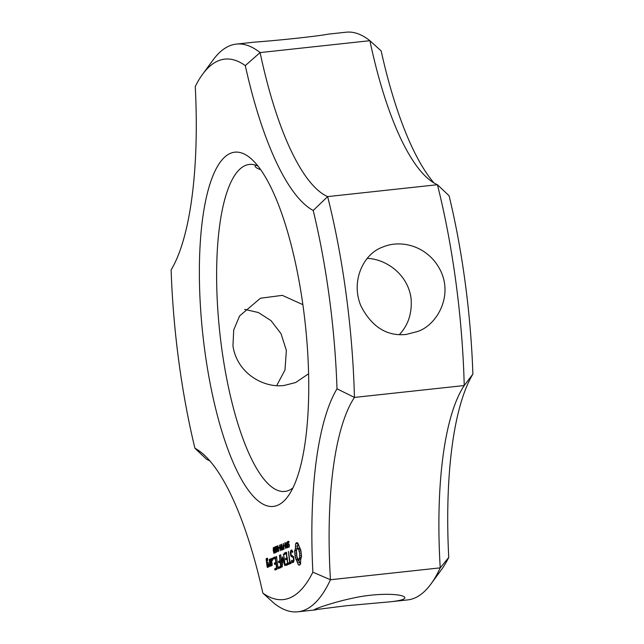 <?xml version="1.0" encoding="UTF-8"?>
<svg xmlns="http://www.w3.org/2000/svg" width="644" height="644" viewBox="0 0 644 644"><rect width="100%" height="100%" fill="white"/><g stroke="black" fill="none" stroke-linecap="round" stroke-linejoin="round"><path stroke-width="0.97" d="M244.648 309.37L258.365 312.533L270.971 320.615L281.026 333.664L286.363 350.392L284.986 369.93L276.711 385.611M210.033 461.064A228.411 66.018 -96.2 0 0 206.571 459.285L194.915 448.248A271.808 78.56 -96.2 0 1 171.119 269.908A242.12 69.979 -96.2 0 0 195.261 86.538A271.808 78.56 -96.2 0 1 202.586 74.293L213.035 60.021A285.517 82.521 -96.2 0 1 236.372 44.09L254.493 42.126C280.663 40.266 320.382 35.855 328.021 34.164L346.15 32.2A285.517 82.521 -96.2 0 1 369.889 40.693L260.104 52.583A285.517 82.521 -96.2 0 0 236.372 44.09M308.589 373.753L295.717 382.512L284.246 385.442C264.056 388.316 236.928 373.56 232.951 345.772L233.724 329.937L239.624 315.906L260.458 298.228L282.314 295.363L302.881 304.66M433.967 182.936A242.12 69.979 -96.2 0 1 381.151 50.9L369.889 40.693A228.411 66.018 -96.2 0 0 427.455 178.122A228.411 66.018 -96.2 0 0 437.429 184.715A285.517 82.521 -96.2 0 1 464.227 385.539L472.881 374.092A271.808 78.56 -96.2 0 0 449.085 195.752L437.429 184.715L327.643 196.605L313.209 210.467A271.808 78.56 -96.2 0 1 337.005 388.807A242.12 69.979 -96.2 0 0 312.871 572.178A271.808 78.56 -96.2 0 1 262.849 593.1A242.12 69.979 -96.2 0 0 203.287 454.173A242.12 69.979 -96.2 0 0 194.915 448.248M389.507 601.874L346.488 605.722L314.312 609.796C313.733 609.184 333.439 602.196 352.179 598.3C376.466 592.649 403.78 593.535 404.875 597.713C404.69 599.451 399.57 600.844 389.507 601.874L407.628 599.91A285.517 82.521 -96.2 0 0 430.965 583.979L441.414 569.707A271.808 78.56 -96.2 0 0 448.739 557.462A242.12 69.979 -96.2 0 1 472.881 374.092M430.965 583.979A285.517 82.521 -96.2 0 0 440.23 567.855A228.411 66.018 -96.2 0 1 464.227 385.539L354.442 397.429A285.517 82.521 -96.2 0 0 327.643 196.605A228.411 66.018 -96.2 0 1 260.104 52.583L245.284 65.608A242.12 69.979 -96.2 0 0 313.209 210.467M245.284 65.608A271.808 78.56 -96.2 0 0 202.586 74.293M204.695 350.014A178.163 51.496 -96.2 0 0 287.812 496.54A178.163 51.496 -96.2 0 0 305.256 323.811A178.163 51.496 -96.2 0 0 251.232 158.827A178.163 51.496 -96.2 0 0 204.695 350.014M300.587 563.87L300.7 559.467L301.545 556.633L300.893 550.564L297.794 542.948L296.578 542.683L295.564 543.882L295.451 548.286L294.606 551.119L295.258 557.189L298.357 564.804L299.589 565.062L300.587 563.87M294.05 560.28L293.575 556.682L291.024 554.846L291.152 551.658L291.821 551.377L292.618 552.399L292.843 552.045L291.756 549.984L290.863 550.354L290.283 552.327L290.766 555.973L293.318 557.817L293.567 559.684L292.513 561.27L291.724 560.24L291.684 561.512L292.601 562.695L293.463 562.333L294.05 560.28M288.061 544.172L287.844 541.982L288.246 541.266L288.898 541.475L289.027 542.417L288.335 541.918L288.045 543.061L289.398 545.291L289.019 547.175L288.407 547.006L288.295 546.12L289.172 546.152L289.059 544.921L288.061 544.172L289.011 544.075M288.963 541.958L288.335 541.918M286.934 546.981L287.288 541.789L288.045 547.456L287.361 547.658L287.272 546.941M285.517 548.519L284.761 542.844L286.451 547.497L285.968 542.337L286.725 548.012L285.091 543.802L285.517 548.519M284.093 546.112L284.004 545.428L284.672 545.146L284.761 545.83L284.093 546.112M282.99 548.632L283.344 543.439L284.101 549.107L283.416 549.308L283.328 548.591M291.016 561.906L290.05 562.309L288.391 551.385L289.663 562.47L288.713 562.864L288.609 563.637L288.898 564.241L291.193 563.283L291.016 561.906M287.997 564.619L286.339 552.246L284.423 553.051L284.31 553.808L284.6 554.404L286.322 553.679L286.878 557.833L285.542 558.396L285.429 559.161L285.727 559.765L287.063 559.209L287.61 563.331L285.888 564.047L285.775 564.82L286.073 565.424L287.997 564.619L288.061 563.814L285.888 564.047M281.645 550.137L282.128 549.227L281.669 544.14L282.338 549.139L282.909 548.905L282.998 549.574L281.645 550.137M280.212 550.733L279.456 545.066L280.043 547.754L280.832 547.424L280.679 544.558L281.436 550.226L280.921 548.084L280.132 548.422L280.212 550.733M278.796 548.326L278.699 547.641L279.367 547.368L279.456 548.052L278.796 548.326M278.329 551.642L277.218 546.635L277.54 545.75L278.055 546.297L278.651 550.749L278.329 551.642L277.814 551.087L278.627 550.998L278.2 551.023M277.669 545.734L278.063 546.329M282.595 558.863L284.769 565.593L285.083 565.11L283.618 554.138L284.358 562.743L282.33 556.827L282 563.758L280.583 554.653L282.241 567.026L282.595 558.863L283.086 558.807M279.134 568.322L281.058 567.517L281.154 566.752L279.407 555.144L279.947 560.723L278.602 561.294L278.498 562.067L278.788 562.671L280.132 562.099L280.679 566.229L278.957 566.953L279.134 568.322M275.785 547.223L275.704 546.635L276.566 546.273L277.218 551.151L276.783 552.166L275.785 547.223M275.543 552.81L274.441 547.794L274.763 546.909L275.278 547.456L275.704 549.622L275.865 551.908L275.543 552.81L275.028 552.246L275.849 552.158L275.423 552.182M274.883 546.893L275.278 547.456M274.159 553.389L273.217 550.676L273.37 547.489L274.481 552.496L274.159 553.389L273.644 552.834L274.457 552.745M273.499 547.481L273.885 548.036M272.589 560.433L272.283 558.123L272.589 560.433M278.144 568.741L276.493 556.368L278.144 568.741M275.004 570.053L276.928 569.248L277.025 568.483L275.278 556.875L273.354 557.68L273.241 558.437L273.539 559.032L275.262 558.308L275.817 562.462L274.473 563.025L274.368 563.79L274.658 564.394L276.002 563.838L276.55 567.96L274.819 568.676L275.004 570.053M269.949 559.805L270.971 565.939L272.106 565.464L272.211 564.716L271.47 559.169L271.188 558.581L270.053 559.056L269.949 559.805L271.526 559.636M270.238 566.245L269.321 559.362L269.594 562.896L269.24 565.094L268.878 564.265L268.717 565.287L269.546 566.535L269.836 564.732L270.238 566.245M268.54 566.953L268.186 562.8L267.912 562.212L266.97 562.606L266.608 559.926L267.357 559.612L267.711 560.739L267.373 558.179L266.238 558.654L266.133 559.403L267.131 566.841L267.405 567.428L268.54 566.953M448.739 557.462L440.23 567.855L330.444 579.745A285.517 82.521 -96.2 0 1 297.85 611.8A285.517 82.521 -96.2 0 1 274.111 603.307L262.849 593.1M258.019 166.104A164.453 47.535 -96.2 0 0 249.405 164.445A164.453 47.535 -96.2 0 0 221.536 347.011A164.453 47.535 -96.2 0 0 284.817 491.444A164.453 47.535 -96.2 0 0 292.875 487.975M367.289 258.389C385.732 259.025 407.757 273.958 411.049 298.228C412.265 312.887 408.368 325.019 399.352 334.63M260.667 169.654C257.254 168.551 255.402 167.368 255.113 166.104L255.483 165.097M312.871 572.178L330.444 579.745A228.411 66.018 -96.2 0 1 354.442 397.429L337.005 388.807M296.039 543.101L297.737 542.916M297.906 543.367L297.576 548.318M295.564 543.882L297.737 543.649M295.604 546.233L297.778 545.991M295.451 548.286L297.625 548.052M295.113 549.952L296.61 549.791M294.606 551.119L296.433 550.918M294.719 553.148L296.409 552.971M294.936 555.192L296.618 555.007M295.258 557.189L297.061 556.988M295.677 559.089L297.85 558.855M298.341 559.274L300.418 564.152M296.425 559.733L298.599 559.499M297.142 560.948L299.315 560.715M297.802 562.671L299.975 562.437M298.357 564.804L300.144 564.611M298.993 565.126L299.597 565.062M291.821 551.377L292.682 551.288M290.863 550.354L291.949 550.234M290.283 552.327L290.983 552.254M290.766 555.973L292.352 555.804M293.318 557.817L293.72 557.768M293.567 559.684L293.97 559.636M293.181 560.988L293.873 560.908M292.513 561.27L293.809 561.125M291.499 560.61L291.965 560.554M291.684 561.512L293.761 561.286M288.842 544.687L289.269 544.639M288.407 547.006L289.261 546.917M284.004 545.428L284.696 545.347M290.05 562.309L291.144 562.188M289.663 562.47L291.201 562.301M291.273 562.47L290.798 563.444M288.713 562.864L290.887 562.631M288.609 563.637L290.782 563.403M286.612 552.81L286.524 553.655M284.423 553.051L286.596 552.81M284.31 553.808L286.483 553.574M286.322 553.679L286.725 553.639M286.878 557.833L287.28 557.784M285.542 558.396L287.337 558.195M285.429 559.161L287.433 558.944M287.063 559.209L287.466 559.161M287.61 563.331L288.013 563.283M285.775 564.82L287.949 564.587M281.557 549.469L282.958 549.316M282.128 549.227L282.941 549.147M282.338 549.139L282.933 549.082M280.043 547.754L281.09 547.641M278.699 547.641L279.391 547.569M283.231 554.299L283.634 554.259M284.358 562.743L284.761 562.703M282 563.758L282.45 563.709M280.486 555.45L280.889 555.402M281.951 566.438L282.362 566.39M279.947 560.723L280.349 560.683M278.602 561.294L280.406 561.101M278.498 562.067L280.502 561.85M280.679 566.229L281.082 566.189M278.957 566.953L281.13 566.72L281.042 567.525M278.844 567.718L281.017 567.485M275.704 546.635L276.598 546.539M272.106 558.573L272.589 558.525M272.114 559.419L272.758 559.346M276.389 557.165L276.791 557.116M275.543 557.438L275.463 558.284M273.354 557.68L275.527 557.438M273.241 558.437L275.415 558.203M275.262 558.308L275.664 558.268M275.817 562.462L276.22 562.413M274.473 563.025L276.268 562.824M274.368 563.79L276.373 563.572M276.55 567.96L276.952 567.911M274.819 568.676L277.001 568.443L276.904 569.256M274.714 569.449L276.888 569.216M270.689 565.351L272.146 565.199M270.053 559.056L271.349 558.92M269.24 565.094L269.788 565.038M268.717 565.287L269.764 565.166M269.836 564.732L270.238 564.691M266.97 562.606L268.041 562.486M267.357 559.612L267.759 559.572M266.238 558.654L267.534 558.517M266.133 559.403L267.711 559.225M267.131 566.841L268.58 566.688M406.123 334.461C386.835 336.393 371.781 326.919 360.97 306.045C350.264 280.808 363.86 253.527 382.544 247.151C401.727 238.795 429.419 246.531 441.108 271.824C452.547 296.884 436.946 324.858 417.803 331.443L406.123 334.461M297.335 548.35L298.647 549.509L299.629 553.228L299.693 557.326L298.816 559.403L298.148 559.225L296.932 556.625L296.457 550.427L297.335 548.35L299.983 548.245M298.816 559.403L300.748 559.193M298.003 548.527L300.064 548.302M298.647 549.509L300.619 549.292M299.219 551.127L300.957 550.934M299.629 553.228L301.263 553.051M299.79 555.434L301.464 555.249M299.693 557.326L301.32 557.149M299.355 558.718L300.885 558.549M287.747 546.901L287.449 544.639L287.087 546.563L287.965 546.877M283.803 548.551L283.497 546.289L283.143 548.221L284.02 548.527M277.435 547.086L278.24 551.014L278.119 547.569L277.814 546.466L277.435 547.086M278.095 546.434L277.62 546.378M278.055 550.934L278.627 550.966M274.658 548.253L275.463 552.174L275.342 548.728L275.036 547.625L274.658 548.253M275.318 547.593L274.843 547.545M275.278 552.093L275.849 552.133M273.265 548.833L274.07 552.753L273.95 549.308L273.644 548.205L273.265 548.833M273.925 548.181L273.459 548.125M271.728 564.192L270.987 564.506L270.432 560.328L271.172 560.022L272.13 564.152M270.987 564.506L272.162 564.377M271.172 560.022L271.575 559.974M268.17 565.682L267.421 565.996L267.155 563.975L267.896 563.669L268.564 565.641M267.421 565.996L268.596 565.867M267.896 563.669L268.298 563.621M288.391 544.574L289.22 544.478M288.633 544.639L289.253 544.574M287.844 541.982L288.295 541.934M287.997 541.515L288.85 541.427M287.144 547.456L288.029 547.368M286.886 544.341L287.618 544.261M287.144 544.075L287.586 544.027M283.199 549.115L284.084 549.018M282.941 545.991L283.674 545.911M283.199 545.726L283.642 545.677M297.85 611.8L315.979 609.836"/></g></svg>
